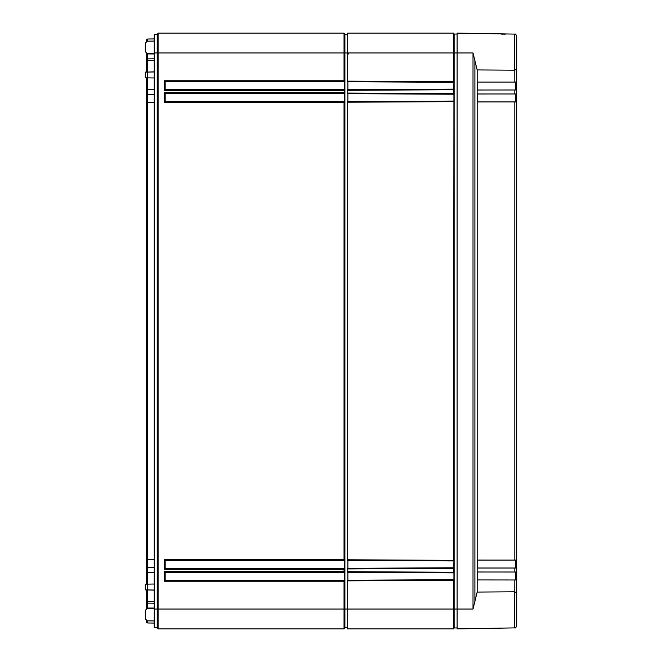 <?xml version="1.0" encoding="UTF-8"?>
<svg xmlns="http://www.w3.org/2000/svg" width="662" height="662" viewBox="0 0 662 662"><rect width="100%" height="100%" fill="white"/><g stroke="black" fill="none" stroke-linecap="round" stroke-linejoin="round"><path stroke-width="0.99" d="M146.302 41.416L146.302 39.852L147.692 39.033L154.246 38.917M146.302 53.382L146.302 59.712L147.692 58.893L154.246 58.777M146.302 72.092L146.302 59.712M146.302 77.843L146.302 95.46L147.692 94.641L154.246 94.525M146.302 584.157L146.302 95.46M146.302 589.908L146.302 600.773L147.692 601.353L154.246 601.435M146.302 608.618L146.302 600.773M147.692 620.84L147.692 622.967L146.302 622.148L146.302 620.584M146.302 602.288L147.692 603.107L147.692 608.361M154.246 603.223L147.692 603.107L147.692 589.933M146.302 566.54L147.692 567.359L147.692 584.132M154.246 567.475L147.692 567.359L147.692 559.39L154.246 559.39M146.302 102.61L147.692 102.61L147.692 559.39L146.302 559.39M154.246 102.61L147.692 102.61L147.692 89.701L154.246 89.701M147.692 77.868L147.692 89.701L146.302 89.701M147.692 72.067L154.246 71.844M146.302 61.227L147.692 60.647L147.336 72.067M154.246 60.565L147.692 60.647L147.692 53.953L154.246 53.953M147.692 53.639L146.302 53.953M147.692 41.16L147.692 39.033M154.246 52.96L154.246 34.59L157.225 34.59L158.086 33.1L157.225 34.59L157.225 52.96L154.246 52.96L154.246 627.411L157.225 627.411L157.225 52.96L158.086 52.96L158.086 33.1L344.041 33.1L344.902 34.59L347.682 34.59M145.309 51.644L145.309 43.154L145.309 51.644L147.262 53.63L154.246 53.754M154.246 77.984L145.309 77.826L145.309 72.108L154.246 71.951M154.246 590.049L145.309 589.892L145.309 584.174L154.246 584.016M145.309 618.846L145.309 610.356L145.309 618.846L147.262 620.832L154.246 620.956M154.246 41.044L147.262 41.168L145.309 43.154M147.692 622.967L154.246 623.083M347.881 580.243L347.881 572.299M347.881 568.327L347.881 560.383M347.881 101.617L347.881 93.673M347.881 89.701L347.881 81.757M154.246 608.246L147.262 608.37L145.309 610.356M347.682 627.411L344.902 627.411L344.902 34.59M344.902 627.411L344.041 628.9L344.041 581.236L164.176 581.236L165.169 580.243L165.169 572.299L344.612 572.299L344.612 580.243L344.041 581.236M344.041 628.9L344.612 627.907L344.041 628.9L158.086 628.9L158.086 52.96L344.041 52.96L344.041 33.1M158.086 628.9L157.225 627.411L158.086 628.9M164.176 581.236L164.176 571.306L344.041 571.306L344.041 569.32L164.176 569.32L164.176 559.39L344.041 559.39L344.041 102.61L164.176 102.61L165.169 101.617L165.169 93.673L344.612 93.673L344.041 90.694L164.176 90.694L165.169 89.701L165.169 81.757L344.612 81.757L344.612 89.701L344.041 90.694M164.176 90.694L164.176 80.764L344.041 80.764L344.041 52.96L347.682 52.96L347.682 33.1L453.578 33.1L454.132 34.052L457.111 34.052M165.169 101.617L344.612 101.617L344.041 102.61M164.176 102.61L164.176 92.68L165.169 93.673M344.612 101.617L344.612 93.673M344.041 80.764L344.612 81.757M344.041 571.306L344.612 572.299M344.041 559.39L344.612 560.383L344.612 568.327L344.041 569.32M344.612 89.701L165.169 89.701M344.612 580.243L165.169 580.243M344.612 568.327L165.169 568.327L165.169 560.383L344.612 560.383M164.176 80.764L165.169 81.757M164.176 571.306L165.169 572.299M164.176 569.32L165.169 568.327M164.176 559.39L165.169 560.383M514.738 70.197L514.738 34.11L457.111 33.1L457.111 628.9L514.738 627.89L514.738 591.803M516.691 593.152L514.771 591.803L477.17 592.068L477.17 579.937L516.691 579.986L516.691 625.904L516.691 572.018L477.17 571.993L477.17 568.021L516.476 568.021L516.691 572.018M516.691 604.356L516.691 614.7M516.691 609.975L516.691 625.904C515.864 627.725 515.21 628.387 514.738 627.89C515.21 628.387 515.864 627.725 516.691 625.904M477.17 592.068L473.007 609.04L473.007 52.96L477.17 69.932L514.771 70.197L516.691 68.848L516.691 52.025M516.691 89.982L516.691 560.093L477.17 560.077L477.17 101.923L516.691 101.907L516.691 93.963L477.17 93.979L477.17 90.007L516.691 89.982L516.691 36.096C515.864 34.275 515.21 33.613 514.738 34.11C515.21 33.613 515.864 34.275 516.691 36.096M516.691 68.848L516.691 82.014L514.813 82.063L514.771 70.189M515.698 576.643L516.691 576.643L516.691 568.219M516.691 568.037L516.476 560.077M516.691 93.781L516.691 85.357L515.698 85.357M514.813 579.937L514.771 591.811M506.215 33.985L506.025 34.01A0.993 0.993 -138.1 0 1 506.364 33.961L500.033 33.853A0.993 0.993 139.7 0 1 500.348 33.911L500.042 33.853M501.184 34.043L501.912 34.134M502.491 34.176L503.186 34.201M503.873 34.201L504.452 34.176M505.18 34.118L505.611 34.068M477.17 69.932L477.17 82.063L514.813 82.063M477.451 90.007L477.451 82.063M477.451 101.923L477.451 93.979M477.451 568.021L477.451 560.077M477.451 579.937L477.451 571.993M515.698 579.937L515.698 571.993M515.698 568.021L515.698 560.077M515.698 101.923L515.698 93.979M515.698 90.007L515.698 82.063M457.111 627.948L454.132 627.948L454.132 34.052M454.132 627.948L453.578 628.9L347.682 628.9L347.682 580.243L453.925 579.689L453.578 580.284L347.682 580.839M453.925 579.689L453.925 572.853L347.682 572.299L347.682 571.703L453.578 572.258L453.925 560.937L347.682 560.383L347.682 559.787L453.578 560.342L453.925 94.227L347.682 93.673L347.682 93.077L453.578 93.632L453.925 82.311L347.682 81.757L347.682 52.96L453.578 52.96L453.578 33.1M347.682 93.077L347.682 89.701L453.925 89.147M347.682 559.787L347.682 101.617L453.925 101.063M347.682 571.703L347.682 568.327L453.925 567.773M453.578 628.9L453.578 580.284M347.682 81.161L453.578 81.716L453.578 52.96L473.007 52.96M453.578 572.258L453.925 572.853M453.578 560.342L453.925 560.937M453.578 93.632L453.925 94.227M453.578 81.716L453.925 82.311M146.302 608.047L154.246 608.047M147.336 589.933L154.246 590.156M146.302 572.299L154.246 572.299M147.262 589.925L147.262 584.141M147.262 77.859L147.262 72.075M473.007 609.04L154.246 609.04M164.176 92.68L344.041 92.68M474.894 601.675L474.894 60.325M514.813 568.021L514.813 571.993M514.813 101.923L514.813 560.077M514.813 90.007L514.813 93.979M347.881 559.39L348.659 559.39M347.881 53.953L348.659 53.953M453.578 568.368L347.682 568.923M453.578 101.658L347.682 102.213M453.578 89.742L347.682 90.297"/></g></svg>
